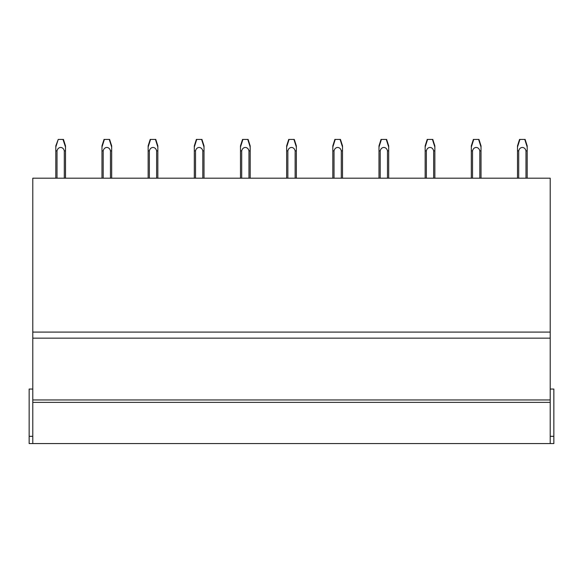 <?xml version="1.0" encoding="UTF-8"?>
<svg xmlns="http://www.w3.org/2000/svg" width="583" height="583" viewBox="0 0 583 583"><rect width="100%" height="100%" fill="white"/><g stroke="black" fill="none" stroke-linecap="round" stroke-linejoin="round"><path stroke-width="0.87" d="M550.214 338.155L32.786 338.155L32.786 178.201L550.214 178.201L550.214 443.576L553.85 443.576L553.85 436.31L550.214 436.31M32.786 332.091L550.214 332.091L32.786 332.091M553.85 436.31L553.85 389.05L550.214 389.05M32.786 389.05L29.15 389.05L29.15 443.576L550.214 443.576M32.786 436.31L29.15 436.31L32.786 436.31M32.786 338.155L32.786 399.953L550.214 399.953L32.786 399.953L32.786 443.576M65.5 178.201L65.5 150.844L64.29 150.844L64.29 178.201M65.5 145.925L65.5 150.837M57.017 178.201L57.017 150.844L55.808 150.844L55.808 178.201L55.808 147.047L58.234 139.424L63.445 139.424L65.507 145.903M64.29 150.837C63.241 146.318 58.067 146.326 57.017 150.844M62.986 139.424L65.5 147.033M55.808 149.693L55.808 145.881L58.234 139.424M65.5 149.182L65.5 146.049M101.981 149.693L101.981 145.881L104.029 139.424L109.611 139.424L111.674 145.903L111.674 150.837L110.464 150.844L110.464 178.201M111.674 149.693L111.674 146.049M104.401 139.424L101.981 147.047L101.981 178.201L101.981 150.844L103.191 150.844L103.191 178.201M111.674 150.844L111.674 178.201M110.464 150.837C109.407 146.318 104.233 146.326 103.191 150.844M148.148 149.693L148.148 145.881L150.203 139.424L155.778 139.424L157.84 145.903L157.84 150.837L156.63 150.844L156.63 178.201M157.84 149.693L157.84 146.049M150.574 139.424L148.148 147.047L148.148 178.201L148.148 150.844L149.357 150.844L149.357 178.201M157.84 150.844L157.84 178.201M156.63 150.837C155.581 146.318 150.407 146.326 149.357 150.844M194.314 149.693L194.314 145.881L196.369 139.424L201.951 139.424L204.014 145.903L204.006 150.837L202.797 150.844L202.797 178.201M204.006 149.693L204.006 146.049M196.741 139.424L194.314 147.047L194.314 178.201L194.314 150.844L195.524 150.844L195.524 178.201M204.006 150.844L204.006 178.201M202.797 150.837C201.747 146.318 196.573 146.326 195.524 150.844M240.488 149.693L240.488 145.881L242.535 139.424L248.118 139.424L250.18 145.903L250.18 150.837L248.97 150.844L248.97 178.201M250.18 149.693L250.18 146.049M242.907 139.424L240.488 147.047L240.488 178.201L240.488 150.844L241.697 150.844L241.697 178.201M250.18 150.844L250.18 178.201M248.97 150.837C247.913 146.318 242.739 146.326 241.697 150.844M286.654 149.693L286.654 145.881L288.709 139.424L294.284 139.424L296.346 145.903L296.346 150.837L295.136 150.844L295.136 178.201M296.346 149.693L296.346 146.049M289.081 139.424L286.654 147.047L286.654 178.201L286.654 150.844L287.864 150.844L287.864 178.201M296.346 150.844L296.346 178.201M295.136 150.837C294.087 146.318 288.913 146.326 287.864 150.844M332.82 149.693L332.82 145.881L334.875 139.424L340.457 139.424L342.52 145.903L342.512 150.837L341.303 150.844L341.303 178.201M342.512 149.693L342.512 146.049M342.512 178.201L342.512 150.844L342.512 178.201M335.247 139.424L332.82 147.047L332.82 178.201L332.82 150.844L334.03 150.844L334.03 178.201M341.303 150.837C340.253 146.318 335.079 146.326 334.03 150.844M378.994 149.693L378.994 145.881L381.042 139.424L386.624 139.424L388.686 145.903L388.686 150.837L387.476 150.844L387.476 178.201M388.686 149.693L388.686 146.049M381.413 139.424L378.994 147.047L378.994 178.201L378.994 150.844L380.203 150.844L380.203 178.201M388.686 150.844L388.686 178.201M387.476 150.837C386.42 146.318 381.246 146.326 380.203 150.844M425.16 149.693L425.16 145.881L427.215 139.424L432.79 139.424L434.852 145.903L434.852 150.837L433.643 150.844L433.643 178.201M434.852 149.693L434.852 146.049M434.852 178.201L434.852 150.844L434.852 178.201M427.587 139.424L425.16 147.047L425.16 178.201L425.16 150.844L426.37 150.844L426.37 178.201M433.643 150.837C432.593 146.318 427.419 146.326 426.37 150.844M471.326 149.693L471.326 145.881L473.381 139.424L478.964 139.424L481.026 145.903L481.019 150.837L479.809 150.844L479.809 178.201M481.019 149.693L481.019 146.049M481.019 178.201L481.019 150.844L481.019 178.201M473.753 139.424L471.326 147.047L471.326 178.201L471.326 150.844L472.536 150.844L472.536 178.201M479.809 150.837C478.76 146.318 473.585 146.326 472.536 150.844M517.5 149.693L517.5 145.881L519.548 139.424L525.13 139.424L527.192 145.903L527.192 150.837L525.983 150.844L525.983 178.201M527.192 149.693L527.192 146.049M519.919 139.424L517.5 147.047L517.5 178.201L517.5 150.844L518.71 150.844L518.71 178.201M527.192 150.844L527.192 178.201M525.983 150.837C524.926 146.318 519.752 146.326 518.71 150.844M550.214 402.379L32.786 402.379M109.254 139.424L111.674 147.033M155.421 139.424L157.84 147.033M201.587 139.424L204.006 147.033M247.76 139.424L250.18 147.033M293.927 139.424L296.346 147.033M340.093 139.424L342.512 147.033M386.267 139.424L388.686 147.033M432.433 139.424L434.852 147.033M478.599 139.424L481.019 147.033M524.773 139.424L527.192 147.033"/></g></svg>
